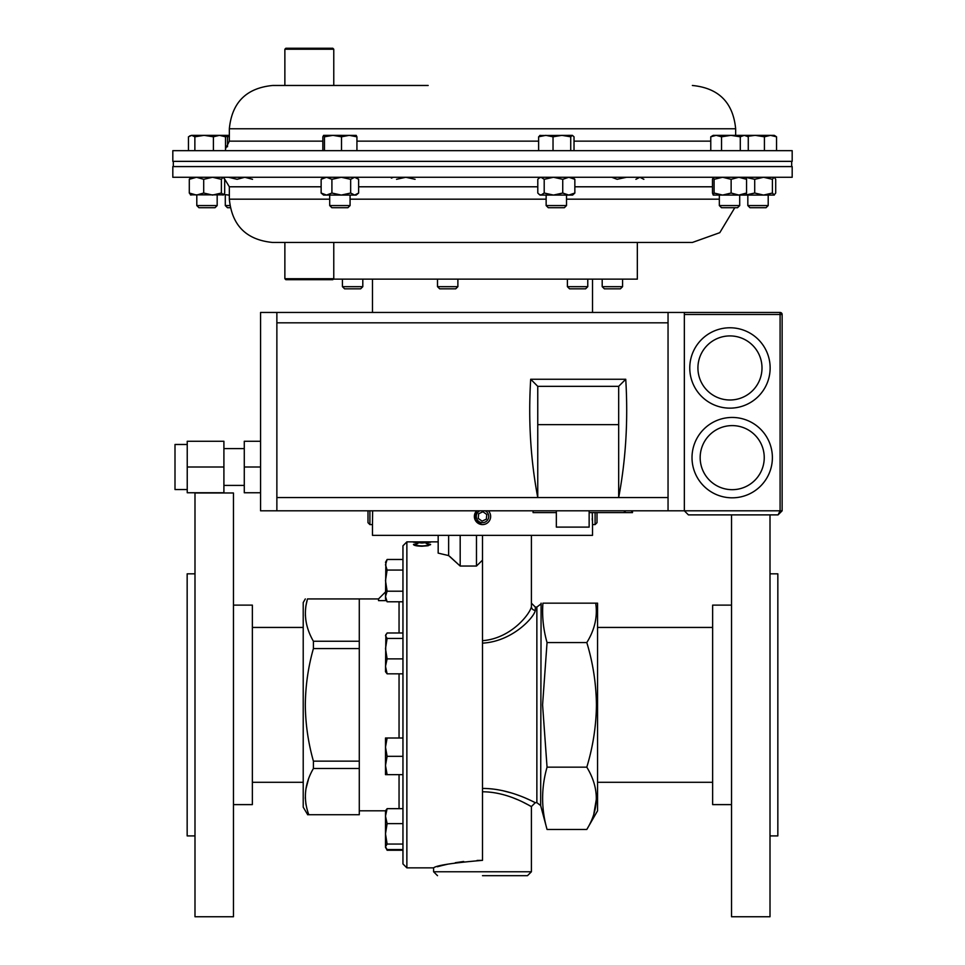 <?xml version="1.0" encoding="UTF-8"?>
<svg xmlns="http://www.w3.org/2000/svg" width="965" height="965" viewBox="0 0 965 965"><rect width="100%" height="100%" fill="white"/><g stroke="black" fill="none" stroke-linecap="round" stroke-linejoin="round"><path stroke-width="1.45" d="M481.74 524.562L475.009 519.653L476.626 510.811A8.154 8.154 0 0 0 485.926 523.85L484.249 524.405M484.575 524.333L485.202 524.14M486.469 523.573L487.602 522.801M488.604 521.848L489.424 520.75M490.051 519.52L490.461 518.205M490.642 516.842L490.594 515.467M490.304 514.116L489.798 512.837M489.086 511.655L488.374 510.811A8.154 8.154 0 0 1 485.926 523.85M595.091 512.608L595.091 524.598L592.522 524.598L592.281 512.608M597.009 512.608L597.009 522.68L595.091 524.598M372.635 510.811L372.478 524.598L369.909 524.598L369.909 510.811M369.909 524.598L367.991 522.68L367.991 510.811M479.87 510.811A6.224 6.224 0 0 0 476.855 519.073A6.224 6.224 0 0 0 488.724 516.456A6.224 6.224 0 0 0 485.13 510.811M372.478 524.598L372.478 535.358L482.5 535.358L482.5 560.146L476.481 566.045L460.184 566.045L448.641 555.587L438.17 553.126L438.17 535.358M333.347 279.138L637.334 279.138L637.334 242.468L692.363 242.468L272.637 242.468L284.868 242.468L284.868 278.716L333.769 278.716L333.769 242.468M187.234 489.544L175.003 489.544L175.003 444.479L187.234 444.479M223.904 485.407L244.278 485.407M223.904 448.616L244.278 448.616M589.145 510.811L589.145 527.107L556.347 527.107L556.347 510.811M729.962 408.147A40.192 40.192 0 0 1 689.77 367.955A40.192 40.192 0 0 1 729.962 327.774A40.192 40.192 0 0 1 770.142 367.955A40.192 40.192 0 0 1 729.962 408.147A40.192 40.192 0 0 0 770.142 367.955A40.192 40.192 0 0 0 729.962 327.774A40.192 40.192 0 0 1 770.142 367.955A40.192 40.192 0 0 1 729.962 408.147A40.192 40.192 0 0 0 770.142 367.955A40.192 40.192 0 0 0 729.962 327.774M732.206 497.819A40.192 40.192 0 0 1 692.014 457.639A40.192 40.192 0 0 1 732.206 417.447A40.192 40.192 0 0 1 772.386 457.639A40.192 40.192 0 0 1 732.206 497.819A40.192 40.192 0 0 0 772.386 457.639A40.192 40.192 0 0 0 732.206 417.447A40.192 40.192 0 0 1 772.386 457.639A40.192 40.192 0 0 1 732.206 497.819A40.192 40.192 0 0 0 772.386 457.639A40.192 40.192 0 0 0 732.206 417.447M233.458 605.115L252.36 605.115L252.36 804.617L233.458 804.617M194.99 492.982L194.99 916.75L233.458 916.75L233.458 492.982L194.99 492.982M194.99 573.825L187.162 573.825L187.162 835.907L194.99 835.907M406.868 867.849L402.96 863.94L402.96 545.792L406.868 541.872L406.868 867.849L433.599 867.849C436.469 865.4 452.778 862.903 482.5 860.346L482.5 560.146M385.493 591.943L378.509 598.927L378.509 600.628L386.458 600.628M418.906 541.884L406.868 541.872M430.185 541.884L418.906 541.872M416.88 541.92L415.143 542.234L422.055 542.861L428.93 542.221L426.216 541.944L430.607 542.221L421.946 543.03L413.466 542.221L416.88 541.98M416.88 543.343L417.857 543.524L415.143 544.465C415.445 545.297 417.749 545.78 422.055 545.913C426.397 545.768 428.701 545.285 428.93 544.453L426.216 543.524L430.607 544.453L427.76 545.78L421.946 546.238C416.651 546.069 413.828 545.478 413.466 544.453L416.88 543.657M307.702 814.713L303.215 807.174L303.215 602.558L305.314 598.927M313.408 648.589C308.209 666.875 305.519 685.633 305.314 704.86C305.483 723.859 308.173 742.616 313.408 761.132L313.408 768.478C304.602 783.676 303.058 799.092 308.788 814.713L359.282 814.713L359.282 598.927L307.473 598.927C303.384 613.209 305.362 627.322 313.408 641.255L313.408 648.589L359.282 648.589M307.473 598.927C304.602 598.927 304.602 598.927 307.473 598.927C304.602 598.927 304.602 598.927 307.473 598.927L305.833 606.201M305.833 620.061L305.35 614.946M731.542 804.617L712.64 804.617L712.64 605.115L731.542 605.115M770.01 514.888L770.01 916.75L731.542 916.75L731.542 514.888M770.01 573.825L777.838 573.825L777.838 835.907L770.01 835.907M482.5 875.677L527.481 875.677L482.5 875.677M586.804 767.163C599.458 787.971 599.458 808.742 586.804 829.454L597.564 810.805L597.564 603.161L542.921 603.161C540.267 603.161 540.267 603.161 542.921 603.161C541.956 616.358 543.343 629.494 547.046 642.569L542.583 704.86L547.046 767.163L586.804 767.163C592.993 746.729 596.201 725.957 596.442 704.86C596.153 683.497 592.944 662.738 586.804 642.569L547.046 642.569M596.442 798.598L593.777 814.255M488.519 792.024L492.295 792.422M513.573 798.043L517.144 799.502M523.03 802.18L529.182 805.353M530.461 806.052L531.401 806.571L531.401 871.769L527.481 875.677M482.5 791.783C509.218 791.831 531.486 807.102 531.401 806.571C531.534 807.15 509.339 791.855 482.5 791.783M541.1 603.161L540.653 805.558L536.866 802.663L536.866 607.069L535.31 607.069L535.31 610.338C534.574 616.828 512.668 641.556 482.5 643.136M449.581 556.298L460.184 566.045L460.184 535.358M448.641 535.358L448.641 555.587M476.481 535.358L476.481 566.045M586.804 642.569C594.742 629.759 597.709 616.623 595.719 603.161M586.804 829.454L547.046 829.454C541.148 808.694 541.148 787.923 547.046 767.163M531.401 535.358L531.401 606.563A3.908 3.776 180 0 0 535.31 610.338M482.5 640.676C511.498 638.541 530.557 613.125 531.401 606.563L531.401 603.161L535.31 607.069M482.5 860.346L477.084 860.442M463.707 861.48L455.323 862.71M447.977 864.133L441.946 865.545M441.801 865.581L437.35 866.763M482.5 788.441C510.618 788.333 535.442 803.097 535.31 802.663C535.382 803.061 510.497 788.308 482.5 788.441M534.164 802.084L532.885 801.469M530.955 800.552L526.021 798.332M519.532 795.715L515.672 794.316M511.39 792.941L502.331 790.588M492.874 789.032L489.05 788.682M402.96 638.444L387.122 638.444L385.493 635.706L387.122 632.98L402.96 632.98M402.96 658.878L387.122 658.878L385.493 648.661L387.122 638.444M402.96 673.835L387.122 673.835L385.493 666.357L387.122 658.878M385.867 634.439L385.493 671.724L387.122 673.835M402.96 850.249L387.122 850.249L386.362 848.754M387.122 756.319L385.493 747.163L387.122 738.008L385.493 738.008L385.493 765.486L387.122 756.319L402.96 756.319M402.96 738.008L387.122 738.008M387.122 774.642L385.493 765.486L385.493 774.642L402.96 774.642M387.122 844.049L385.493 833.832L387.122 823.615L385.493 816.137L387.122 808.658L385.493 810.781L385.493 846.788L387.122 844.049L402.96 844.049M402.96 823.615L387.122 823.615M402.96 849.526L387.122 849.526L385.493 846.788L387.122 850.249M402.96 808.658L387.122 808.658M402.96 559.483L387.122 559.483L385.493 564.766L387.122 570.062L402.96 570.062M402.96 591.207L387.122 591.207L385.493 580.641L387.122 570.062M402.96 601.786L387.122 601.786L385.493 596.503L387.122 591.207M385.867 561.666L385.493 598.951L387.122 601.786M306.086 805.075L305.784 803.23M305.362 798.779L305.314 797.319M305.977 788.767L308.39 779.599M307.57 814.713L308.788 814.713M359.282 641.255L313.408 641.255M313.408 768.478L359.282 768.478M359.282 761.132L313.408 761.132M415.143 544.465L415.638 545.623M428.424 545.635L428.93 544.453M428.822 544.212L430.45 544.791M413.623 544.779L415.276 544.212M482.5 535.358L592.522 535.358L592.522 524.598M187.234 467.012L187.234 441.27L223.904 441.27L223.904 492.753L187.234 492.753L187.234 467.012L223.904 467.012M260.574 441.27L244.278 441.27L244.278 492.753L260.574 492.753M276.871 510.811L276.871 312.455L260.574 312.455L260.574 510.811L684.342 510.811L688.419 514.888L778.067 514.888L782.133 510.811L782.133 314.494L684.342 314.494M276.871 312.455L780.094 312.455A2.039 2.039 0 0 1 782.133 314.494M684.342 312.455L684.342 510.811L688.419 514.888M778.067 514.888L782.133 510.811L780.094 510.811L778.067 514.888M276.871 497.554L618.674 497.554C625.875 459.461 628.227 420.028 625.742 379.257L530.69 379.257L537.758 386.338L537.758 424.66L618.674 424.66L618.674 497.554L668.045 497.554L668.045 322.817L276.871 322.817M537.758 424.66L537.758 497.554C530.557 459.461 528.205 420.028 530.69 379.257M668.045 312.455L668.045 322.817M668.045 510.811L668.045 497.554M625.742 379.257L618.674 386.338L618.674 424.66M618.674 386.338L537.758 386.338M244.278 467.012L260.574 467.012M624.367 510.811L624.367 512.608L632.485 512.608L632.485 510.811M533.09 510.811L533.09 512.608L556.347 512.608M589.145 512.608L624.367 512.608M592.233 518.482L592.281 520.195M478.23 518.422L482.078 521.136L486.348 519.158L486.77 514.478L482.922 511.764L478.652 513.742L478.23 518.422M739.709 205.569L737.55 207.716L721.482 207.716L719.335 205.569L739.709 205.569L739.709 195.075M745.933 194.966L754.714 193.036L763.568 195.075L772.41 193.036L774.304 195.075L713.219 195.075L714.088 193.036L722.604 195.075L731.132 193.036L738.84 195.075L746.56 193.036L746.56 179.309L738.84 177.271L731.132 179.309L731.132 193.036M331.851 207.716L329.704 205.569L350.078 205.569L350.078 195.075L323.589 195.075L321.14 193.036L326.52 195.075L331.912 193.036L331.912 179.309L326.52 177.271L321.14 179.309L321.14 193.036M331.888 207.716L347.882 207.716M566.515 205.569L564.356 207.716L548.289 207.716L546.142 205.569L566.515 205.569L566.515 195.075M768.2 205.569L766.041 207.716L749.974 207.716L747.827 205.569L768.2 205.569L768.2 195.075M217.173 205.569L215.026 207.716L198.959 207.716L196.8 205.569L217.173 205.569L217.173 195.075M562.655 150.673L172.819 150.673L172.819 161.36L792.181 161.36L792.181 150.673L562.655 150.673M428.183 85.475L272.637 85.475C246.34 88.044 231.914 102.471 229.344 128.767L229.344 141.155L225.521 148.779M284.868 49.227L285.857 48.25L332.792 48.25L333.769 49.227L284.868 49.227L284.868 85.475M587.769 286.665L567.396 286.665L569.555 288.825L585.61 288.825L587.769 286.665L587.769 279.138M622.57 286.665L602.196 286.665L604.355 288.825L620.411 288.825L622.57 286.665L622.57 279.138M457.88 286.665L437.507 286.665L439.666 288.825L455.733 288.825L457.88 286.665L457.88 279.138M362.804 286.665L342.43 286.665L344.589 288.825L360.645 288.825L362.804 286.665L362.804 279.138M172.819 177.271L792.181 177.271L792.181 166.583L172.819 166.583L172.819 177.271M333.769 278.716L332.792 279.693L285.857 279.693L284.868 278.716M229.815 205.569L225.291 205.569L227.451 207.716L230.201 207.716M748.273 150.673L748.273 136.801L744.28 135.353L740.288 136.801L740.288 150.673M747.549 136.355L755.161 135.353L745.812 135.353L748.273 136.801M721.543 150.673L721.543 136.801L730.915 135.353L740.288 136.801M710.771 150.673L710.771 136.801L716.151 135.353L721.543 136.801M745.812 135.353L713.219 135.353L710.771 136.801M341.501 150.673L341.501 136.801L349.209 135.353L356.929 136.801L356.121 135.353M356.929 150.673L356.929 136.801M324.457 150.673L324.457 136.801L332.973 135.353L341.501 136.801M322.841 150.673L322.841 136.801L323.649 135.353L324.457 136.801M323.589 135.353L356.242 135.389M331.912 179.309L341.284 177.271L350.657 179.309L350.657 193.036L354.65 195.075L358.63 193.036L356.181 195.075L341.284 195.075L331.912 193.036M570.725 150.673L570.725 136.801L572.366 135.353L574.018 136.801L574.018 150.673M553.029 150.673L553.029 136.801L561.871 135.353L570.725 136.801M538.627 150.673L538.627 136.801L545.828 135.353L553.029 136.801M540.279 135.353L538.627 136.801M572.366 135.353L539.773 135.498M562.74 179.309L568.795 177.271L574.851 179.309L574.851 193.036L572.619 195.075L540.026 195.075L538.989 194.23L541.003 195.075L544.2 193.036L553.464 195.075L562.74 193.036L562.74 179.309L553.464 177.271L544.2 179.309L544.2 193.036M776.536 136.801L774.304 135.353L770.48 135.353L776.536 136.801L776.536 150.673M764.425 136.801L770.48 135.353L755.161 135.353L764.425 136.801L764.425 150.673M713.219 195.075L712.472 193.036L712.472 179.309L713.28 177.271L714.088 179.309L714.088 193.036M714.088 179.309L722.604 177.271L731.132 179.309M745.752 177.271L746.56 179.309M745.752 195.075L746.56 193.036M540.026 177.271L537.794 179.309L537.794 193.036L538.989 194.23M538.989 178.115L541.003 177.271L544.2 179.309M574.851 193.036L568.795 195.075L562.74 193.036M574.851 179.309L572.619 177.271M323.589 177.271L321.14 179.309M350.657 193.036L341.284 195.075M350.657 179.309L354.65 177.271L358.63 179.309L358.63 193.036M356.181 177.271L358.63 179.309M190.937 177.271L189.297 179.309L196.498 177.271L203.699 179.309L203.699 193.036L212.541 195.075L221.383 193.036L223.542 194.858L190.431 194.858M190.937 195.075L189.297 193.036L189.297 179.309M203.699 193.036L196.498 195.075L189.297 193.036M203.699 179.309L212.541 177.271L221.383 179.309L221.383 193.036M223.036 195.075L224.688 193.036L224.688 179.309L223.289 177.271M221.383 179.309L223.036 177.271M391.344 178.115L393.358 177.271M396.555 179.309L405.819 177.271L415.083 179.309M333.769 49.227L333.769 85.475L310.633 85.475M229.344 135.353L219.188 135.353M223.458 135.45L227.511 136.801L229.344 136.318M227.511 146.777L227.511 136.801M229.344 195.075L228.572 195.075L229.344 195.051M223.928 194.435L228.572 195.075M228.572 177.271L237.101 179.309L244.808 177.271L252.528 179.309M219.465 135.353L191.661 135.353L194.87 136.801L204.134 135.353L213.398 136.801L219.465 135.353L225.521 136.801L223.289 135.353M189.659 135.944L191.661 135.353L188.465 136.801L188.465 150.673M213.398 150.673L213.398 136.801M225.521 150.673L225.521 136.801M194.87 150.673L194.87 136.801M774.063 195.075L775.703 193.036L775.703 179.309L774.304 177.271M745.933 177.379L754.714 179.309L763.568 177.271L772.41 179.309L774.063 177.271M754.714 179.309L754.714 193.036M772.41 179.309L772.41 193.036M611.75 177.271L617.142 179.309L626.514 177.271M635.887 179.309L639.879 177.271L643.86 179.309M729.962 335.917A32.038 32.038 0 0 0 697.924 367.955A32.038 32.038 0 0 0 729.962 399.993A32.038 32.038 0 0 0 762 367.955A32.038 32.038 0 0 0 729.962 335.917M732.206 425.601A32.038 32.038 0 0 0 700.168 457.639A32.038 32.038 0 0 0 732.206 489.677A32.038 32.038 0 0 0 764.244 457.639A32.038 32.038 0 0 0 732.206 425.601M399.052 808.658L399.052 774.642M399.052 738.008L399.052 673.835M399.052 632.98L399.052 601.786M433.599 867.849L433.599 871.769L531.401 871.769M684.342 510.811L780.094 510.811L780.094 312.455M625.175 510.811L625.175 512.608M631.677 510.811L631.677 512.608M710.771 141.155L574.018 141.155M692.363 85.475C718.66 88.044 733.086 102.471 735.656 128.767L229.344 128.767M538.627 141.155L356.929 141.155M322.841 141.155L229.344 141.155M574.851 186.788L712.472 186.788M321.14 186.788L229.344 186.788L229.344 199.176L329.704 199.176M350.078 199.176L546.142 199.176M358.63 186.788L537.794 186.788M566.515 199.176L719.335 199.176M372.478 279.138L372.478 312.455M303.215 627.443L252.36 627.443M359.282 598.927L378.509 598.927M430.185 541.872L438.17 541.872M712.64 627.443L597.564 627.443M536.866 802.663L535.31 802.663L531.401 806.571M540.653 805.558L547.046 829.454M540.653 604.174L536.866 607.069M433.599 871.769L437.519 875.677M712.64 782.289L597.564 782.289M385.493 847.415L385.867 848.066M385.493 562.318L387.122 559.483M359.282 810.805L385.493 810.805M303.215 782.289L252.36 782.289M592.522 279.138L592.522 312.455M347.919 207.716L350.078 205.569M196.8 205.569L196.8 195.075M791.686 166.583L791.686 161.36M229.344 199.176C231.914 225.472 246.34 239.899 272.637 242.468M437.507 286.665L437.507 279.138M342.43 286.665L342.43 279.138M567.396 286.665L567.396 279.138M225.291 205.569L225.291 195.075M602.196 286.665L602.196 279.138M734.799 207.716L719.794 232.674L692.363 242.468M229.344 186.788L224.206 178.344M173.314 166.583L173.314 161.36M735.656 128.767L735.656 135.353M747.827 205.569L747.827 195.075M546.142 205.569L546.142 195.075M329.704 205.569L329.704 195.075M719.335 205.569L719.335 195.075"/></g></svg>

